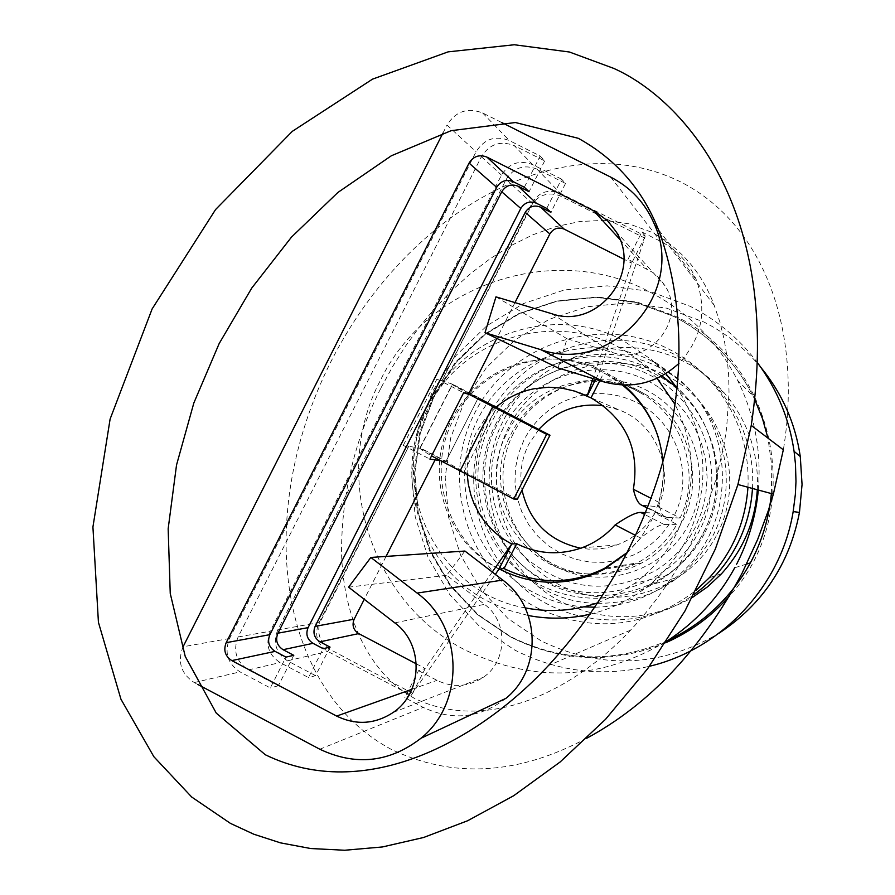 <?xml version="1.0" encoding="UTF-8"?>
<svg xmlns="http://www.w3.org/2000/svg" width="895" height="895" viewBox="0 0 895 895"><rect width="100%" height="100%" fill="white"/><g stroke="black" fill="none" stroke-linecap="round" stroke-linejoin="round"><path stroke-width="0.67" stroke-dasharray="4.47 3.36" d="M622.472 385.051L607.694 375.061L639.992 392.625C683.053 415.772 701.702 473.858 680.077 518.06L658.093 506.771L641.525 505.093M658.093 506.771C675.3 470.815 656.326 423.749 619.195 409.977L603.431 405.726M538.756 429.499L528.744 444.3C521.516 458.844 519.279 474.115 522.02 490.124M467.291 475.032C466.541 460.075 469.517 445.911 476.218 432.531L484.799 419.05L495.785 407.46M644.747 238.048L645.138 235.922L560.427 193.331C548.21 188.688 538.723 191.989 531.954 203.199L442.04 380.711L532.894 202.997C540.256 194.36 549.25 191.955 559.845 195.759L644.747 238.048L599.963 370.888C581.314 361.558 561.612 357.698 540.871 359.309L521.774 362.62C490.259 371.671 466.776 390.712 451.337 419.744C437.017 449.324 435.44 479.575 446.594 510.474L455.096 527.916C465.926 545.715 480.537 559.464 498.929 569.175M639.992 392.625C594.302 365.619 529.997 385.421 507.051 433.158C473.466 493.503 523.004 575.966 592.132 573.874M594.437 573.863C609.551 573.527 623.826 569.88 637.285 562.899C654.178 553.893 667.368 541.05 676.855 524.347L654.883 513.059C645.977 528.139 633.358 538.756 617.035 544.91L606.888 547.774L599.068 548.926L588.541 549.105L580.698 548.221M627.305 552.439L640.596 538.018C652.063 529.057 659.884 524.537 664.023 524.448L676.855 524.347M478.221 397.895L445.867 461.596L420.068 448.283L452.59 384.235L436.928 379.044L403.287 445.363L408.769 446.247L319.112 622.551C314.044 634.611 316.942 644.243 327.783 651.426L411.185 695.314L404.797 697.675L423.223 707.386C452.601 721.146 480.167 718.126 505.921 698.346M517.377 499.242L464.102 471.743C452.255 465.568 446.236 462.055 446.057 461.227L420.258 447.914L452.143 384.57L469.472 394.572M475.871 396.642L452.4 384.615M478.433 397.492L452.59 384.235M514.983 302.599L496.803 338.399M386.058 556.41L364.265 599.303M546.722 208.412L561.579 179.157L565.539 183.441L536.966 169.099C523.989 164.143 513.708 167.6 506.156 179.47L277.774 629.901L319.112 622.551L319.582 623.267L408.78 446.258L420.068 448.283M411.185 695.314L495.327 574.366M412.841 693.435L329.573 649.177C320.354 642.778 317.02 634.13 319.582 623.267M445.867 461.596L439.926 460.601M416.332 663.866L425.203 668.531L418.547 670.668L404.797 697.675M492.272 572.028L425.203 668.531L411.879 694.688M645.127 236.672L631.657 263.13L592.971 378.563M645.138 235.922L641.916 231.984L627.999 259.304L631.657 263.13L623.793 259.17M506.156 179.47L531.954 203.199L532.894 202.997M561.579 179.157L532.648 164.635C519.503 159.623 509.11 163.136 501.457 175.151L270.234 631.243C265.133 644.378 268.399 654.816 280.068 662.557L308.506 677.571L323.173 648.685M293.784 655.33L278.356 685.749L248.452 669.93C236.19 661.774 232.756 650.788 238.126 636.96L481.409 156.703C489.453 144.05 500.406 140.347 514.233 145.616L532.648 164.635M524.325 187.245L540.166 156.01L509.322 140.537C495.304 135.201 484.217 138.949 476.062 151.792L229.567 638.482C224.119 652.5 227.61 663.631 240.017 671.888L270.312 687.931L285.952 657.109M501.636 122.492L482.629 112.96C467.615 107.266 455.734 111.293 446.997 125.054L476.062 151.792M442.902 133.165L446.997 125.054M229.567 638.482L183.072 646.761C177.244 661.774 180.969 673.711 194.249 682.561L197.683 684.384M680.077 518.06L665.186 517.254C662.278 515.979 660.163 511.011 658.832 502.341L650.933 498.28M658.832 502.341C665.164 480.47 664.951 458.699 658.172 437.006M607.694 375.061L603.733 372.946L599.807 380.643M640.596 538.018L635.551 535.423M595.634 379.379L599.963 370.888L603.733 372.946M645.396 512.645L654.883 513.059M418.547 670.668L436.995 680.357C453.015 688.009 468.465 686.98 483.322 677.28C507.633 661.148 508.259 621.432 484.486 604.338L446.683 575.284L464.908 551.04M641.916 231.984L660.644 241.393C677.034 249.873 688.893 262.615 696.209 279.62C707.43 310.889 701.702 338.78 679.014 363.303M558.1 367.946L567.061 338.746L612.773 352.608C650.184 365.943 687.013 318.844 664.963 285.695L659.581 278.468L652.869 272.483L627.999 259.304M330.065 647.119L315.577 675.658L308.506 677.571M315.577 675.658L287.474 660.823C275.962 653.182 272.718 642.878 277.774 629.901M278.356 685.749L270.312 687.931M348.569 587.176L446.683 575.284M495.964 296.849L567.061 338.746M540.166 156.01L544.675 160.887L514.233 145.616M329.573 649.177L327.783 651.426L287.474 660.823M536.966 169.099L560.427 193.331L559.845 195.759M544.675 160.887L529.046 191.709M565.539 183.441L550.872 212.339M436.928 379.044L463.621 392.737M403.287 445.363L429.913 459.113M446.057 461.227L478.243 397.872M420.258 447.914L419.968 447.936C419.24 448.361 423.1 451.013 431.547 455.902M513.406 433.437C489.129 480.324 508.919 542.594 555.94 566.557C602.592 591.215 665.175 571.245 689.094 523.664C713.718 476.442 693.379 413.624 646.033 390.007C599.035 365.697 536.989 386.192 513.406 433.437M598.05 602.704L616.901 594.47L634.342 583.529C652.007 570.428 665.902 554.083 676.038 534.483C696.813 490.874 696.478 447.511 675.009 404.372M657.075 378.328L637.9 360.148C572.531 306.202 464.65 331.038 428.638 407.236C385.924 485.403 437.286 593.027 525.175 607.873M752.471 488.457C756.521 423.548 711.391 361.155 649.076 344.754C586.874 327.962 517.422 359.309 488.491 416.667C459.929 472.538 473.847 545.1 521.226 586.247C568.392 627.63 642.532 631.456 693.927 594.548M717.242 533.979C746.475 477.952 722.287 403.41 666.081 375.441C610.3 346.645 536.765 371.011 508.83 426.982C480.067 482.528 503.505 556.31 559.241 584.759C614.541 614.037 688.826 590.431 717.242 533.979M593.665 574.187C610.58 574.612 626.545 570.887 641.581 563.011C659.291 553.412 672.827 539.651 682.191 521.729C705.898 477.561 688.031 417.573 644.266 393.778C598.677 366.447 534.147 386.114 511.179 433.896C478.691 492.518 524.459 572.867 591.55 574.098M623.837 385.096L607.09 373.372C554.363 341.767 479.821 364.612 453.284 419.923C425.628 471.788 447.343 542.247 499.522 569.097M626.992 553.043L640.361 538.376L650.933 521.561C660.488 502.576 664.47 482.472 662.882 461.261M381.18 387.535L392.916 366.077L405.916 345.559L420.18 325.993L435.72 307.343L452.635 289.723L470.837 273.389L490.27 258.621L510.967 245.633L532.917 234.781L555.985 226.569L579.994 221.512L604.517 220.349L628.928 223.817L651.907 232.32C681.52 248.866 702.284 273.199 714.188 305.307L719.949 322.278L724.189 339.597L727.042 357.139L728.631 374.915L729.033 392.793L726.617 428.19L723.91 445.676L715.743 480.235L704.175 513.898L689.53 546.107C673.666 577.074 653.999 605.098 630.528 630.181C578.282 686.297 491.254 735.03 414.519 698.402C362.9 669.706 342.695 607.593 341.532 551.991C341.633 494.107 354.845 439.288 381.18 387.535M665.835 373.651L651.761 359.756L622.383 340.044C552.752 303.204 461.809 335.088 428.078 405.133C391.484 473.679 418.815 566.915 488.972 601.809L508.181 610.088L528.296 615.514M590.23 614.149C611.945 608.902 631.534 599.258 649.009 585.252C664.907 572.352 677.616 556.701 687.136 538.287C711.145 486.466 707.788 436.402 677.09 388.083M747.951 487.238C749.652 447.768 737.793 413.009 712.375 382.982C700.013 368.908 685.514 357.631 668.878 349.151C599.918 313.63 509.199 343.848 474.764 412.942C439.3 481.51 468.13 572.554 536.899 607.772C593.24 633.884 646.324 628.055 696.131 590.286M757.327 489.766C758.904 453.116 747.884 420.829 724.256 392.927C712.778 379.849 699.297 369.366 683.836 361.479C619.732 328.454 535.344 356.478 503.303 420.695C470.322 484.419 497.172 569.052 561.143 601.764C605.479 623.043 649.222 621.622 692.372 597.491M595.03 607.213C624.833 606.53 651.471 596.875 674.919 578.226C736.865 530.657 738.409 427.821 678.052 378.585L652.097 361.166C590.409 329.338 509.177 356.344 478.322 418.233C446.549 479.653 472.392 561.221 533.968 592.703C549.608 600.78 566.211 605.501 583.786 606.866M586.829 738.196C517.757 775.137 452.411 778.784 390.802 749.126C278.971 688.803 252.972 517.086 330.971 361.535C409.932 206.499 564.823 125.132 679.898 181.528C764.833 224.309 802.67 332.045 783.36 449.805M758.311 490.035C761.6 451.46 754.709 414.933 737.625 380.431C717.466 341.286 687.908 311.661 648.965 291.557C554.05 241.27 426.602 284.207 380.364 380.453C330.177 475.144 370.519 602.603 466.049 650.441C534.136 683.254 600.981 680.211 666.574 641.323M760.974 367.532C745.054 348.435 726.058 333.264 703.973 322.032L666.451 308.126L626.824 302.969L587.109 306.761L549.261 319.291L515.162 339.899L486.477 367.543L464.606 400.826L450.621 438.125L445.184 477.583L448.585 517.265L460.645 555.224L480.805 589.581L508.08 618.635L541.151 640.909C601.339 669.818 660.465 667.368 718.54 633.537M757.707 363.023C739.538 338.881 717.063 319.996 690.269 306.347L649.826 291.378L607.157 285.841L564.376 289.958L523.631 303.494L486.914 325.713L456.036 355.516L432.498 391.383L417.439 431.569L411.588 474.081L415.224 516.829L428.202 557.73L449.883 594.761L479.239 626.075L514.838 650.106C557.607 671.798 602.469 677.191 649.412 666.294M746.643 564.051L734.75 567.754L736.853 563.76M481.409 156.703L501.457 175.151M238.126 636.96L270.234 631.243M248.452 669.93L280.068 662.557M482.629 112.96L509.322 140.537M194.249 682.561L240.017 671.888M319.806 749.227L423.223 707.386M394.762 622.864L484.486 604.338M411.89 689.295L436.995 680.357M619.866 239.412L646.716 268.735M551.947 313.776L612.773 352.608M610.67 177.098L660.644 241.393M664.023 524.448L644.657 514.491M667.446 517.757L644.087 505.764M464.102 471.743L496.58 407.863M495.058 425.438C522.479 370.474 594.649 346.555 649.378 374.837C704.533 402.291 728.25 475.469 699.554 530.478C671.675 585.912 598.777 609.103 544.507 580.363C489.811 552.439 466.821 480 495.058 425.438M703.302 532.917C728.452 485.347 716.75 422.283 676.407 387.099C716.772 422.295 728.485 485.347 703.325 532.917C694.542 549.888 682.482 564.051 667.155 575.395C682.471 564.051 694.52 549.888 703.302 532.917M661.875 375.945C604.55 336.542 518.362 360.103 488.525 422.597C463.7 471.128 476.006 534.237 517.388 569.69C558.558 605.356 622.998 608.007 667.155 575.395L634.342 583.529M705.204 532.066C734.437 476.028 710.261 401.475 654.066 373.506C598.296 344.698 524.783 369.076 496.848 425.058C468.085 480.626 491.512 554.419 547.225 582.869C602.514 612.146 676.788 588.53 705.204 532.066M596.283 603.308C509.199 602.066 449.648 497.933 491.747 421.992C521.393 362.564 599.437 336.654 658.664 367.219C718.349 396.899 744.047 476.084 712.991 535.602C687.427 580.553 648.965 603.14 597.614 603.364M665.623 642.8C613.209 664.168 561.78 662.378 511.358 637.408L478.087 614.977L450.655 585.71L430.383 551.107L418.245 512.88L414.844 472.907L420.314 433.169L434.399 395.612L456.405 362.072L485.269 334.227L519.57 313.463L557.652 300.832L597.614 296.995L637.475 302.197L675.233 316.192C777.24 363.773 806.563 512.22 729.716 595.656M754.865 399.785L752.908 395.78C734.873 360.808 708.482 334.35 673.722 316.405L636.076 302.443L596.316 297.263L556.455 301.089L518.473 313.686L484.251 334.394L455.465 362.162L433.516 395.612L419.475 433.079L414.016 472.717L417.417 512.578L429.51 550.716L449.737 585.229L477.102 614.406L510.273 636.793C561.624 662.143 613.802 663.531 666.809 640.965M771.378 493.57L771.803 465.702L767.944 438.102M584.715 395.031L619.195 409.977M606.43 568.012L637.285 562.899M581.627 547.885L617.035 544.91M393.285 712.386L483.322 677.28M615.95 231.492L664.963 285.695M654.279 223.963L696.209 279.62M665.186 517.254L647.23 508.024M419.968 447.936L452.143 384.57M659.436 387.904L675.188 400.87L685.268 412.438L694.554 427.083L701.411 443.047L705.64 459.918L707.128 477.259L705.842 494.622L701.814 511.571L695.158 527.647C686.029 545.223 673.163 559.33 656.572 569.97C610.267 594.985 566.736 591.058 525.969 558.167C491.008 526.036 481.264 471.162 502.912 428.794C529.907 372.208 608.186 351.466 659.436 387.904M584.334 394.863C557.328 400.401 537.246 415.336 524.09 439.691L518.552 453.452L515.486 467.984L514.994 482.819L517.086 497.519L521.718 511.616L528.732 524.683L537.906 536.306L548.971 546.129L561.59 553.848L575.362 559.23L589.861 562.094L604.662 562.362L619.284 560.001L633.291 555.101C651.023 546.856 664.47 534.013 673.622 516.594C695.393 476.196 677.012 421.064 635.718 402.045C619.34 394.225 602.212 391.831 584.357 394.863M661.595 376.101L637.9 360.148M641.581 563.011L603.935 569.377M644.266 393.778L607.09 373.372M667.815 640.518C614.708 663.452 562.407 662.21 510.911 636.781L477.807 614.451L450.509 585.319L430.327 550.85L418.245 512.757L414.832 472.907L420.27 433.292L434.265 395.847L456.159 362.408L484.866 334.64L518.988 313.921L556.858 301.313L596.618 297.453L636.289 302.588L673.879 316.517C708.549 334.406 734.884 360.83 752.908 395.78L737.625 380.431M678.052 378.585L651.761 359.756M674.919 578.226L649.009 585.252M724.256 392.927L712.375 382.982M721.471 573.796L709.366 577.7M714.165 305.318L660.208 234.289M630.516 630.169L548.366 665.623"/><path stroke-width="1.34" d="M495.785 407.46C507.006 397.816 519.861 391.551 534.36 388.687L548.646 387.233L561.993 388.139L575.026 391.204L591.013 397.895L599.807 380.643M647.23 508.024L641.525 505.093C638.213 503.605 635.495 498.325 633.358 489.263C639.903 449.033 625.795 418.58 591.013 397.895M603.431 405.726C577.857 402.694 556.298 410.615 538.756 429.499M592.132 573.874L594.437 573.863M495.327 574.366L498.929 569.175L504.042 568.549C537.492 584.804 571.01 584.726 604.584 568.314L627.305 552.439M496.803 338.399L468.432 394.247L475.871 396.642M468.432 394.247L463.621 392.737L429.913 459.113L435.104 459.851L386.058 556.41M623.793 259.17L564.219 229.142C558.178 226.815 553.39 228.415 549.854 233.942L514.983 302.599M197.683 684.384L319.806 749.227C355.695 766.176 389.403 762.529 420.918 738.285C465.333 702.754 463.286 626.522 417.137 593.094L370.866 557.451L348.569 587.176L394.762 622.864C423.827 643.852 423.044 692.629 393.285 712.386C375.106 724.268 356.232 725.498 336.654 716.09L231.794 660.599C225.126 656.169 223.258 650.195 226.178 642.677L269.865 634.667C267.135 641.681 268.88 647.253 275.112 651.381L285.952 657.109L293.784 655.33L283.088 649.692C276.935 645.608 275.212 640.115 277.909 633.19L308.07 627.652L520.778 208.457C524.615 202.438 529.818 200.693 536.396 203.221L546.722 208.412L550.872 212.339L540.669 207.192C534.17 204.709 529.034 206.432 525.242 212.372L315.141 626.355L354.163 619.195C351.802 625.236 353.312 630.035 358.705 633.593L416.332 663.866M364.265 599.303L354.163 619.195M478.232 397.861L549.966 435.25L517.377 499.242L513.73 499.007L546.644 434.366L549.966 435.25M439.926 460.601L435.104 459.851M498.929 569.175L511.75 543.992L492.272 572.028M504.042 568.549L516.706 543.712L511.75 543.992C498.112 536.81 487.249 526.64 479.172 513.473L473.992 503.449L470.871 494.98L468.275 484.005L467.291 475.032M592.971 378.563L587.075 396.183L595.634 379.379M308.07 627.652C305.508 634.231 307.153 639.455 313.004 643.326L323.173 648.685L330.065 647.119L320.018 641.827C314.234 638.012 312.612 632.854 315.141 626.355M269.865 634.667L496.658 187.312C500.741 180.891 506.29 179.022 513.305 181.707L524.325 187.245L529.046 191.709L518.171 186.238C511.246 183.587 505.776 185.433 501.737 191.765L277.909 633.19M226.178 642.677L469.047 163.114C473.433 156.222 479.373 154.22 486.891 157.084L595.533 211.746L607.828 221.043L615.95 231.492C642.979 272.158 597.782 330.087 551.947 313.776L495.964 296.849L484.989 332.705L558.1 367.946L603.789 381.863C632.083 389.359 657.165 383.172 679.014 363.303M183.072 646.761L442.902 133.165M650.933 498.28L633.358 489.263M658.172 437.006C651.303 416.164 639.399 398.846 622.472 385.051M635.551 535.423L615.145 524.906C627.54 516.449 636.054 512.298 640.675 512.443L645.396 512.645M516.706 543.712C537.727 554.128 559.364 555.515 581.627 547.885C594.705 543.064 605.881 535.4 615.145 524.906M522.02 490.124C529.471 521.774 549.027 541.139 580.698 548.221M420.918 738.285L505.921 698.346C542.191 669.348 540.49 607.302 502.755 580.072L464.908 551.04L370.866 557.451M501.636 122.492L610.67 177.098C630.762 187.469 645.306 203.087 654.279 223.963C686.387 292.587 611.844 374.871 540.927 349.71L484.989 332.705M469.472 394.572L546.644 434.366M431.547 455.902L513.73 499.007M675.009 404.372L657.075 378.328M693.927 594.548C712.319 581.28 726.751 564.555 737.212 544.361C746.15 526.786 751.241 508.147 752.471 488.457M499.522 569.097C534.17 586.549 568.974 586.639 603.935 569.377L626.992 553.043M591.55 574.098L593.665 574.187M525.175 607.873C549.877 612.65 574.165 610.927 598.05 602.704M662.882 461.261C659.872 430.64 646.861 405.256 623.837 385.096M265.312 754.753L216.254 713.102L185.209 656.371L170.24 593.441L168.159 528.8L176.528 465.031L193.846 402.974L219.141 343.624L251.752 288.067L291.479 237.119L337.885 192.47L391.328 155.786L451.114 130.681L515.43 122.525L578.293 138.311C617.192 159.825 644.49 191.776 660.163 234.177C711.894 383.955 650.978 553.927 548.366 665.623C478.635 740.713 365.261 803.408 265.312 754.753M528.296 615.514C549.015 619.441 569.667 618.982 590.23 614.149M751.252 425.416L737.928 484.519L715.385 548.892L684.921 611.072L647.745 668.576L605.512 719.345L560.169 761.958L513.652 795.744L467.682 820.726L423.626 837.485L382.445 846.95L344.72 850.25L310.722 848.527L280.459 842.855L253.788 834.207L230.462 823.4L191.687 797.02L153.873 756.722L120.937 699.185L98.428 622.293L92.923 527.01L110.119 419.028L152.128 308.932L215.583 209.542L292.296 131.352L372.51 79.152L448.104 51.865L514.312 44.75L569.421 52.011L613.78 68.412C682.829 99.188 783.528 209.766 751.252 425.416L783.326 449.793L773.381 494.118L768.156 511.112L757.673 539.405L742.145 573.068C701.221 649.345 649.446 704.387 586.829 738.196M736.853 563.76C748.723 540.435 755.872 515.867 758.311 490.035M718.54 633.537C762.473 604.628 789.446 564.253 799.459 512.41L802.054 484.508L800.287 456.539C795.331 423.201 782.219 393.543 760.974 367.532M649.412 666.294C721.996 649.099 781.022 585.867 793.171 511.593L795.353 494.443L795.979 481.499L795.476 464.214L794.078 451.337C789.289 418.815 777.162 389.37 757.707 363.023M666.574 641.323C695.449 622.562 718.17 598.039 734.75 567.754M692.372 597.491L707.744 586.672L721.471 573.796C743.096 549.944 755.044 521.942 757.327 489.766M677.09 388.083L665.835 373.651M583.786 606.866L595.03 607.213M696.131 590.286L709.366 577.7C732.636 552.025 745.501 521.875 747.951 487.238M525.242 212.372L549.854 233.942M283.088 649.692L313.004 643.326M501.737 191.765L520.778 208.457M518.171 186.238L536.396 203.221M231.794 660.599L275.112 651.381M469.047 163.114L496.658 187.312M486.891 157.084L513.305 181.707M417.137 593.094L502.755 580.072M336.654 716.09L411.89 689.295M320.018 641.827L358.705 633.593M540.669 207.192L564.219 229.142M593.586 210.717L619.866 239.412M540.927 349.71L603.789 381.863M644.657 514.491L640.675 512.443M459.929 471.229L492.731 406.71M661.595 376.101L676.396 387.099L661.875 375.945M597.614 603.364L596.283 603.308M729.716 595.656C711.805 616.163 690.437 631.87 665.623 642.8M666.809 640.965C703.034 624.061 730.879 598.039 750.368 562.899C762.025 541.218 769.029 518.104 771.378 493.57M767.944 438.102L762.473 418.569L754.865 399.785M580.072 393.017L584.715 395.031M604.584 568.314L606.43 568.012M737.928 484.519L773.336 494.107M800.287 456.539L794.078 451.337M799.459 512.41L793.171 511.593M667.815 640.518C703.548 623.614 731.058 597.737 750.368 562.899L746.643 564.051"/></g></svg>
